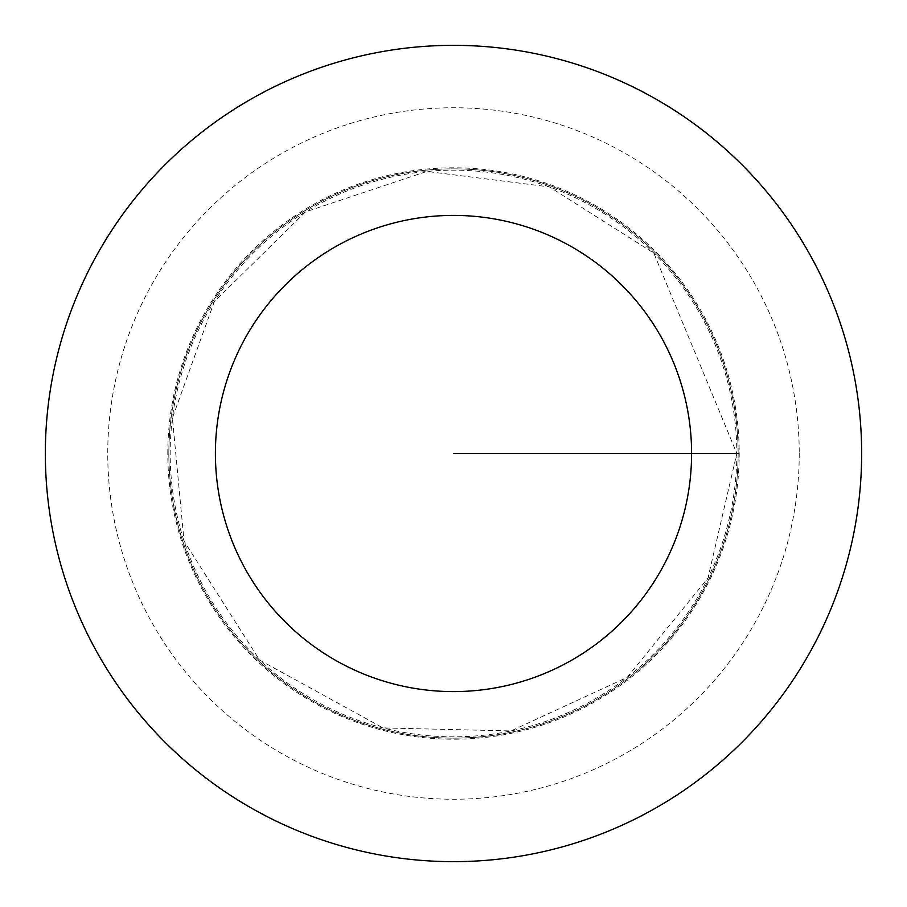 <?xml version="1.0" encoding="UTF-8"?>
<svg xmlns="http://www.w3.org/2000/svg" width="907" height="907" viewBox="0 0 907 907"><rect width="100%" height="100%" fill="white"/><g stroke="black" fill="none" stroke-linecap="round" stroke-linejoin="round"><path stroke-width="0.68" stroke-dasharray="4.54 3.4" d="M738.128 453.5A284.628 284.628 0 0 1 311.18 700A284.628 284.628 0 0 1 311.18 207A284.628 284.628 0 0 1 738.128 453.5A284.628 284.628 0 0 1 311.18 700A284.628 284.628 0 0 1 311.18 207A284.628 284.628 0 0 1 738.128 453.5M861.65 453.5A408.15 408.15 0 0 1 249.425 806.969A408.15 408.15 0 0 1 249.425 100.031A408.15 408.15 0 0 1 861.65 453.5M167.795 453.5A285.705 285.705 0 0 1 453.5 167.795A285.705 285.705 0 0 1 739.205 453.5A285.705 285.705 0 0 1 453.5 739.205A285.705 285.705 0 0 1 167.795 453.5M453.5 453.5L739.205 453.5L453.5 453.5M736.824 453.5A283.324 283.324 0 0 1 311.838 698.866A283.324 283.324 0 0 1 311.838 208.134A283.324 283.324 0 0 1 736.824 453.5L707.936 578.144L627.156 677.37L510.958 730.94L383.037 727.924L259.549 660.035L184.042 541.048L172.409 417.991L214.279 301.68L305.466 211.921L426.834 171.423L549.472 186.921L653.845 253.155L736.824 453.5M799.237 453.5A345.737 345.737 0 0 1 280.626 752.923A345.737 345.737 0 0 1 280.626 154.077A345.737 345.737 0 0 1 799.237 453.5"/><path stroke-width="1.36" d="M691.587 453.5A238.088 238.088 0 0 1 334.456 659.695A238.088 238.088 0 0 1 334.456 247.305A238.088 238.088 0 0 1 691.587 453.5M861.65 453.5A408.15 408.15 0 0 1 249.425 806.969A408.15 408.15 0 0 1 249.425 100.031A408.15 408.15 0 0 1 861.65 453.5"/></g></svg>

